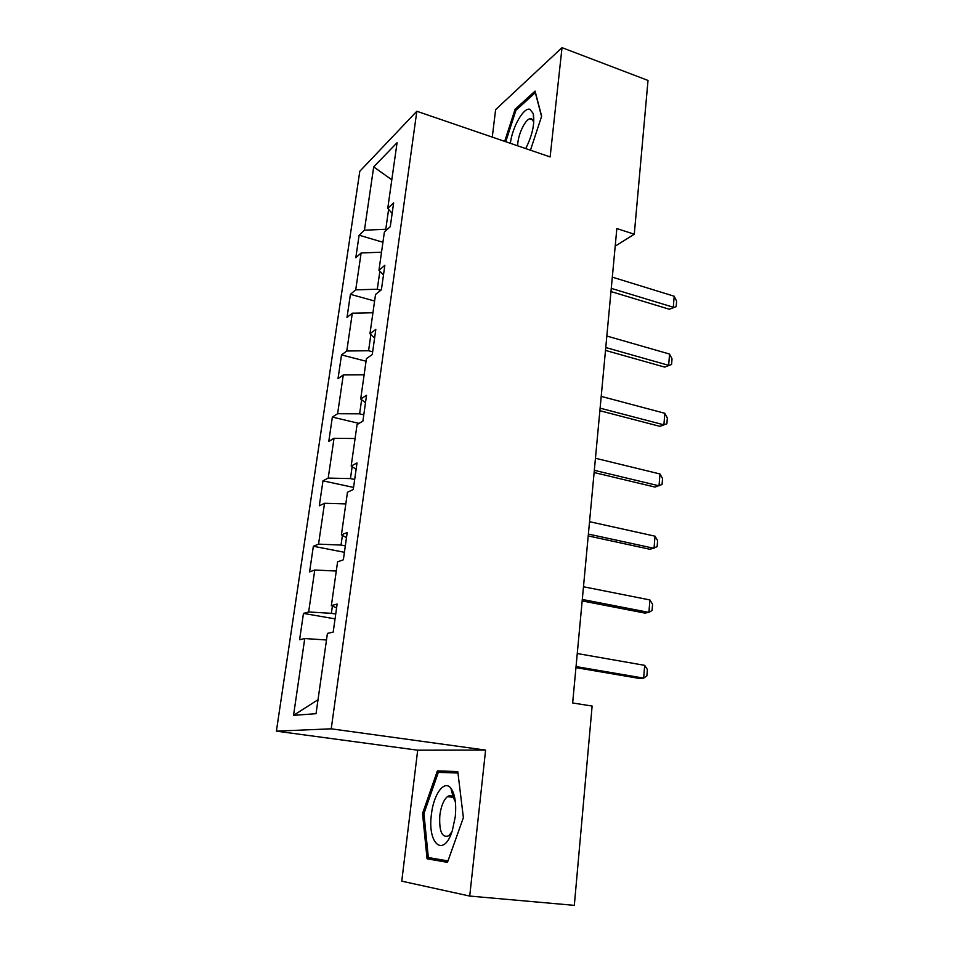 <?xml version="1.0" encoding="UTF-8"?>
<svg xmlns="http://www.w3.org/2000/svg" width="953" height="953" viewBox="0 0 953 953"><rect width="100%" height="100%" fill="white"/><g stroke="black" fill="none" stroke-linecap="round" stroke-linejoin="round"><path stroke-width="1.43" d="M452.484 790.728L451.841 791.919M450.102 795.672L449.613 796.887M469.722 896.07L485.601 750.094L417.688 750.19L401.761 881.168L469.722 896.07L574.325 905.35L592.123 706.054L572.658 702.969L616.841 228.553L634.281 234.224L648.016 80.445L562.02 47.65L495.62 109.643L492.272 137.113M417.688 750.19L276.394 731.154L359.805 171.254L416.83 111.263L331.227 728.819L276.394 731.154M373.695 166.882L364.439 230.209L359.114 235.188L355.803 257.763L361.116 252.974L355.719 289.843L350.418 294.31L347.011 317.444L352.312 313.18L346.785 351.002L341.508 354.921L338.017 378.639L343.283 374.934L337.612 413.721L332.359 417.08L328.785 441.406L334.026 438.285L328.213 478.084L322.984 480.836L319.303 505.793L324.52 503.291L318.552 544.139L313.358 546.248L309.582 571.871L314.776 570.013L308.641 611.969L303.471 613.41L299.599 639.713L304.757 638.546L293.536 715.346L316.039 713.69L327.427 633.4L333.193 632.089L337.136 604.047L331.37 605.643L337.588 561.853L343.366 559.792L347.214 532.513L341.412 534.871L347.464 492.272L353.277 489.485L357.006 462.955L351.18 466.017L357.065 424.561L362.902 421.095L366.536 395.281L360.699 399.009L366.417 358.662L372.278 354.54L375.816 329.416L369.955 333.776L375.53 294.489L381.403 289.76L384.845 265.303L378.96 270.247L384.393 231.984L390.277 226.671L393.637 202.846L387.752 208.362L397.067 142.724L373.695 166.882L391.802 179.783M335.73 614.077L331.37 613.315L332.394 606.084M336.6 607.895L331.37 605.643M308.641 611.969L331.37 613.315M314.776 570.013L336.278 571.038M345.331 545.902L341.043 545.056L342.401 535.407M346.487 537.647L341.412 534.871M318.552 544.139L341.043 545.056M324.52 503.291L345.808 503.911M354.671 479.514L350.454 478.585L352.145 466.66M356.112 469.305L351.18 466.017M328.213 478.084L350.454 478.585M334.026 438.285L355.088 438.535M363.784 414.829L359.626 413.84L361.628 399.748M365.487 402.774L360.699 399.009M337.612 413.721L359.626 413.84M343.283 374.934L364.129 374.827M372.659 351.812L368.573 350.74L370.86 334.598M374.6 337.993L369.955 333.776M346.785 351.002L368.573 350.74M352.312 313.18L372.933 312.739M380.807 290.236L377.293 289.236L379.854 271.164M383.487 274.905L378.96 270.247M355.719 289.843L377.293 289.236M361.116 252.974L381.522 252.2M387.001 229.637L385.786 229.268L388.61 209.35M392.148 213.424L387.752 208.362M364.439 230.209L385.786 229.268M485.601 750.094L331.227 728.819M416.83 111.263L550.131 156.935L562.02 47.65M615.197 246.172L634.281 234.224M293.536 715.346L318.016 699.74M304.757 638.546L326.498 639.987M359.114 235.188L382.939 242.265M350.418 294.31L374.6 301.017M341.508 354.921L366.059 361.235M332.359 417.08L359.043 423.394M322.984 480.836L353.563 487.424M313.358 546.248L344.426 552.299M303.471 613.41L335.051 618.866M530.464 150.205L541.649 116.206L535.086 91.095L515.108 109.238L504.685 141.366M447.469 862.346L463.384 817.65L457.785 771.549L437.379 770.906L422.536 813.505L427.063 858.796L447.469 862.346M516.514 109.738L515.108 109.238M444.027 860.237L447.898 861.155M444.05 860.488L427.063 858.796M423.93 813.659L422.536 813.505M452.377 772.835L437.379 770.906M612.314 277.144L674.176 296.216L676.606 301.136L676.177 306.628L669.363 309.248L610.968 291.558M674.176 296.216L673.306 307.235L611.266 288.366M676.177 306.628L669.363 309.248M525.722 148.573C532.417 135.171 534.931 123.509 533.251 113.598L529.904 109.297C523.614 107.093 512.285 127.106 510.367 143.319M533.811 121.996L531.429 118.648L529.737 118.768C524.519 120.257 517.467 136.208 517.693 145.833M505.745 141.735L515.966 110.238L535.336 92.691L541.554 116.48M455.26 816.84C456.487 803.558 455.022 794.016 450.9 788.226C444.301 779.411 433.508 794.314 431.423 814.41C427.218 843.941 443.788 858.367 452.318 830.694L455.26 816.84M455.391 801.902L453.259 797.447C451.531 795.398 449.59 795.124 447.445 796.637C443.633 799.901 441.096 806.131 439.833 815.327C438.999 831.35 441.966 838.175 448.696 835.793L451.936 831.802M449.721 796.911L450.221 795.672M451.889 792.086L452.544 790.859M447.981 860.916L428.338 857.545L423.93 813.648L438.332 772.371L457.964 773.026M606.835 336.028L669.554 354.051L672.032 358.864L671.579 364.487L664.694 367.108L605.489 350.406M669.554 354.051L668.661 365.333L605.763 347.523M671.579 364.487L664.694 367.108M601.212 396.377L664.825 413.292L667.338 417.986L666.886 423.751L659.917 426.36L599.878 410.719M664.825 413.292L663.907 424.847L600.116 408.158M666.886 423.751L659.917 426.36M595.446 458.25L659.976 473.975L662.538 478.561L662.061 484.458L655.021 487.078L594.124 472.533M659.976 473.975L659.023 485.827L594.327 470.317M589.538 521.684L655.009 536.182L657.606 540.637L657.129 546.677L649.994 549.297L588.215 535.92M655.009 536.182L654.032 548.32L588.394 534.073M583.486 586.762L649.91 599.949L652.555 604.262L652.066 610.468L648.91 612.398L644.847 613.077L582.164 600.926M649.91 599.949L648.91 612.398L582.295 599.461M577.268 653.532L644.681 665.349L647.385 669.518L646.884 675.88L643.656 678.119L639.57 678.476L575.957 667.636M644.681 665.349L643.656 678.119L576.053 666.576M533.716 121.615L533.251 113.598M533.013 119.923L529.737 118.768M453.259 797.447L450.9 788.226M453.151 797.316L447.445 796.637"/></g></svg>

